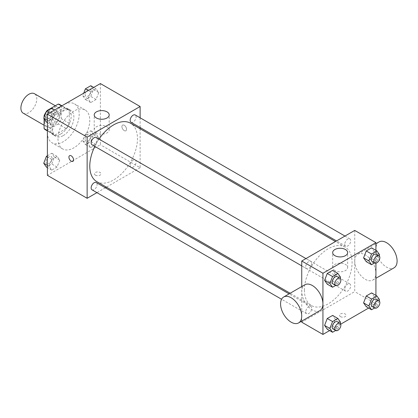 <?xml version="1.0" encoding="UTF-8"?>
<svg xmlns="http://www.w3.org/2000/svg" width="418" height="418" viewBox="0 0 418 418"><rect width="100%" height="100%" fill="white"/><g stroke="black" fill="none" stroke-linecap="round" stroke-linejoin="round"><path stroke-width="0.31" stroke-dasharray="2.09 1.57" d="M23.23 113.189A11.239 6.489 120 0 0 34.469 106.7A11.239 6.489 120 0 0 34.469 93.721M44.747 121.81A11.239 6.489 120 0 0 47.072 126.957A11.239 6.489 120 0 0 58.316 120.468A11.239 6.489 120 0 0 58.316 107.489A11.239 6.489 120 0 0 49.653 110.498A11.239 6.489 120 0 0 44.747 121.81M61.305 105.811L61.305 118.691A14.51 8.376 120 0 1 58.269 123.942L66.216 128.535A14.51 8.376 120 0 0 69.252 123.279L69.252 110.399L61.305 105.811A14.51 8.376 120 0 0 59.946 104.657M58.269 123.942L47.119 130.385A14.51 8.376 120 0 1 45.442 129.784M44.083 118.722L44.083 117.338M46.581 111.235A14.51 8.376 120 0 0 46.278 111.684M66.216 128.535L55.066 134.972L47.119 130.385M47.396 130.541L52.031 133.222L52.031 120.342L44.585 116.042M52.031 133.222A14.51 8.376 120 0 0 53.389 134.377A14.51 8.376 120 0 0 55.066 134.972M69.252 110.399A14.51 8.376 120 0 0 67.894 109.244A14.51 8.376 120 0 0 66.216 108.649L61.582 105.973M52.031 120.342A14.51 8.376 120 0 1 55.066 115.086L66.216 108.649M60.641 134.047A14.985 8.653 -60 0 1 53.149 134.789A14.985 8.653 -60 0 1 53.149 117.484A14.985 8.653 -60 0 1 68.134 108.832A14.985 8.653 -60 0 1 70.433 120.839A14.985 8.653 -60 0 1 60.641 134.047M63.29 135.578A14.985 8.653 120 0 0 73.082 122.369A14.985 8.653 120 0 0 70.783 110.362A14.985 8.653 120 0 0 59.236 114.375A14.985 8.653 120 0 0 52.694 129.46A14.985 8.653 120 0 0 55.798 136.32A14.985 8.653 120 0 0 63.29 135.578M55.066 115.086L47.49 110.713M69.252 123.279L61.305 118.691M47.396 132.516A22.483 12.979 120 0 0 52.051 142.81A22.483 12.979 120 0 0 74.529 129.831A22.483 12.979 120 0 0 74.529 103.873A22.483 12.979 120 0 0 57.209 109.892A22.483 12.979 120 0 0 47.396 132.516M57.992 138.635A22.483 12.979 120 0 0 62.648 148.928A22.483 12.979 120 0 0 85.131 135.949A22.483 12.979 120 0 0 85.131 109.991A22.483 12.979 120 0 0 67.805 116.011A22.483 12.979 120 0 0 57.992 138.635M98.742 137.626L96.067 144.524L90.711 147.617L88.036 143.808L90.711 136.911L96.067 133.817L98.742 137.626L96.067 144.524L90.711 147.617L88.036 143.808L90.711 136.911L96.067 133.817L98.742 137.626L93.444 134.565L90.769 141.467L85.413 144.555L82.738 140.751L85.413 133.849L90.769 130.761L93.444 134.565M98.742 92.592L96.067 99.494L90.711 102.582L88.036 98.773L90.711 91.876L96.067 88.783L98.742 92.592L96.067 99.494L90.711 102.582L88.036 98.773L90.711 91.876L96.067 88.783L98.742 92.592L93.444 89.536L90.769 96.433L85.413 99.526L82.738 95.717L83.715 93.193M100.383 83.569L100.383 144.753L47.396 175.346M59.743 160.141L57.067 167.043L51.712 170.131L49.037 166.322L51.712 159.425L57.067 156.332L59.743 160.141L57.067 167.043L51.712 170.131L49.037 166.322L51.712 159.425L57.067 156.332L59.743 160.141L54.444 157.084L51.769 163.981L46.414 167.075M59.743 115.107L57.067 122.009L51.712 125.097L49.037 121.293L51.712 114.391L57.067 111.303L59.743 115.107L57.067 122.009L51.712 125.097L49.037 121.293L51.712 114.391L57.067 111.303L59.743 115.107L54.444 112.05L51.769 118.947L46.414 122.04M140.124 128.76L140.124 167.702L100.383 144.753M140.124 167.702L106.402 187.17M105.336 187.786L96.913 192.646M95.414 175.158A3.276 1.891 0 0 0 98.988 175.565A3.276 1.891 0 0 0 101.015 173.82A3.276 1.891 0 0 0 97.734 171.923A3.276 1.891 0 0 0 94.458 173.82A3.276 1.891 0 0 0 95.414 175.158M96.772 181.605A33.722 19.468 120 0 0 130.489 162.137A33.722 19.468 120 0 0 130.489 123.2M99.009 139.095A33.722 19.468 120 0 0 94.797 146.394M140.124 117.803L140.124 127.532M131.027 122.275A4.211 2.43 120 0 0 135.239 119.846A4.211 2.43 120 0 0 135.239 114.981M130.155 165.382A4.211 2.43 120 0 0 131.027 167.31A4.211 2.43 120 0 0 135.239 164.875A4.211 2.43 120 0 0 135.239 160.016A4.211 2.43 120 0 0 131.989 161.144A4.211 2.43 120 0 0 130.155 165.382M92.023 189.824A4.211 2.43 120 0 0 96.234 187.395A4.211 2.43 120 0 0 96.234 182.53M96.234 137.496A4.211 2.43 -60 0 1 97.107 139.424A4.211 2.43 -60 0 1 95.273 143.661A4.211 2.43 -60 0 1 92.023 144.79M121.91 126.591A3.276 1.891 -120 0 0 123.341 129.888A3.276 1.891 -120 0 0 125.865 130.766A3.276 1.891 -120 0 0 125.865 126.983A3.276 1.891 -120 0 0 122.589 125.092A3.276 1.891 -120 0 0 121.91 126.591A3.276 1.891 -120 0 0 123.341 129.893A3.276 1.891 -120 0 0 125.865 130.771A3.276 1.891 -120 0 0 125.865 126.983A3.276 1.891 -120 0 0 122.589 125.092A3.276 1.891 -120 0 0 121.91 126.591M69.602 155.679L69.602 155.684A3.276 1.891 60 0 1 69.602 155.679A3.276 1.891 60 0 1 72.131 156.562A3.276 1.891 60 0 1 73.558 159.859A3.276 1.891 60 0 1 72.878 161.358L72.878 161.364M96.412 132.893A7.493 4.326 180 0 1 94.212 129.831A7.493 4.326 180 0 1 101.71 125.504A7.493 4.326 180 0 1 109.202 129.831A7.493 4.326 180 0 1 104.578 133.828A7.493 4.326 180 0 1 96.412 132.893M95.414 175.152A3.276 1.891 0 0 0 98.988 175.565A3.276 1.891 0 0 0 101.015 173.815A3.276 1.891 0 0 0 97.734 171.923A3.276 1.891 0 0 0 94.458 173.815A3.276 1.891 0 0 0 95.414 175.152M304.393 290.071A33.722 19.468 120 0 0 311.373 305.511A33.722 19.468 120 0 0 345.096 286.037A33.722 19.468 120 0 0 345.096 247.101A33.722 19.468 120 0 0 319.112 256.135A33.722 19.468 120 0 0 304.393 290.071M311.713 263.324A4.211 2.43 -60 0 1 309.874 267.567A4.211 2.43 -60 0 1 306.629 268.696A4.211 2.43 -60 0 1 306.629 263.831A4.211 2.43 -60 0 1 310.84 261.396A4.211 2.43 -60 0 1 311.713 263.324M344.756 289.282A4.211 2.43 120 0 0 345.629 291.21A4.211 2.43 120 0 0 349.84 288.781A4.211 2.43 120 0 0 349.84 283.916A4.211 2.43 120 0 0 346.595 285.045A4.211 2.43 120 0 0 344.756 289.282M305.757 311.797A4.211 2.43 120 0 0 306.629 313.725A4.211 2.43 120 0 0 310.84 311.295A4.211 2.43 120 0 0 310.84 306.431A4.211 2.43 120 0 0 307.596 307.559A4.211 2.43 120 0 0 305.757 311.797M344.756 244.248A4.211 2.43 120 0 0 345.629 246.176A4.211 2.43 120 0 0 349.84 243.746A4.211 2.43 120 0 0 349.84 238.882A4.211 2.43 120 0 0 346.595 240.01A4.211 2.43 120 0 0 344.756 244.248M354.73 230.412L354.73 291.602L301.744 322.194M301.744 321.108L301.744 286.565M375.923 295.395L375.923 303.839L354.73 291.602M375.923 303.839L368.613 308.061M340.701 324.175L329.614 330.575M340.487 316.651A3.276 1.891 0 0 0 344.061 317.058A3.276 1.891 0 0 0 346.088 315.313A3.276 1.891 0 0 0 342.807 313.416A3.276 1.891 0 0 0 339.531 315.313A3.276 1.891 0 0 0 340.487 316.651M374.282 251.678L371.607 247.869L374.282 251.678L371.607 258.575L366.252 261.668L371.607 258.575L374.282 251.678L379.586 254.734M335.283 319.227L332.608 315.418L335.283 319.227L332.608 326.124L327.252 329.217L332.608 326.124L335.283 319.227L340.586 322.283M375.923 250.361L375.923 263.162M374.282 296.707L371.607 292.903L374.282 296.707L371.607 303.609L366.252 306.697L371.607 303.609L374.282 296.707L379.586 299.769M335.283 274.192L332.608 270.383L335.283 274.192L332.608 281.089L327.252 284.183L332.608 281.089L335.283 274.192L340.586 277.249M354.751 261.02A14.959 8.637 -120 0 0 361.283 276.073A14.959 8.637 -120 0 0 372.809 280.081A14.959 8.637 -120 0 0 372.809 262.807A14.959 8.637 -120 0 0 357.85 254.175A14.959 8.637 -120 0 0 354.751 261.02M319.817 310.673A14.959 8.637 60 0 1 304.858 302.036A14.959 8.637 60 0 1 304.858 284.768M379.042 241.933A14.959 8.637 -120 0 0 375.949 248.783A14.959 8.637 -120 0 0 382.475 263.836A14.959 8.637 -120 0 0 394.002 267.844M334.86 270.561A7.493 4.326 180 0 1 332.665 267.499A7.493 4.326 180 0 1 340.158 263.173A7.493 4.326 180 0 1 347.651 267.499A7.493 4.326 180 0 1 343.026 271.496A7.493 4.326 180 0 1 334.86 270.561M340.487 316.645A3.276 1.891 0 0 0 344.061 317.058A3.276 1.891 0 0 0 346.088 315.308A3.276 1.891 0 0 0 342.807 313.416A3.276 1.891 0 0 0 339.531 315.308A3.276 1.891 0 0 0 340.487 316.645M340.158 278.346L337.906 284.151L335.654 285.452M333.125 283.989A4.211 2.43 120 0 0 337.336 281.56A4.211 2.43 120 0 0 337.336 276.695M337.906 284.151L332.608 281.089M379.157 255.826L376.905 261.637L374.653 262.932M372.125 261.475A4.211 2.43 120 0 0 376.336 259.04A4.211 2.43 120 0 0 376.336 254.181M376.905 261.637L371.607 258.575M340.158 323.375L337.906 329.185L335.654 330.486M333.125 329.023A4.211 2.43 120 0 0 337.336 326.594A4.211 2.43 120 0 0 337.336 321.729M337.906 329.185L332.608 326.124M379.157 300.861L376.905 306.666L374.653 307.967M372.125 306.509A4.211 2.43 120 0 0 376.336 304.074A4.211 2.43 120 0 0 376.336 299.21M376.905 306.666L371.607 303.609M51.769 108.241L54.444 112.05M46.111 116.862A4.211 2.43 120 0 0 46.983 118.79A4.211 2.43 120 0 0 51.195 116.356A4.211 2.43 120 0 0 51.195 111.491A4.211 2.43 120 0 0 47.95 112.62A4.211 2.43 120 0 0 46.111 116.862M57.067 122.009L51.769 118.947M51.712 125.097L47.396 122.605M49.037 121.293L47.396 120.342M51.712 114.391L49.355 113.032M57.067 111.303L54.706 109.939M46.09 116.847A4.211 2.43 120 0 0 46.962 118.775A4.211 2.43 120 0 0 51.174 116.345A4.211 2.43 120 0 0 51.174 111.481A4.211 2.43 120 0 0 47.929 112.609A4.211 2.43 120 0 0 46.09 116.847M90.769 85.727L93.444 89.536M85.11 94.343A4.211 2.43 120 0 0 85.983 96.271A4.211 2.43 120 0 0 90.194 93.841A4.211 2.43 120 0 0 90.194 88.977A4.211 2.43 120 0 0 86.949 90.105A4.211 2.43 120 0 0 85.11 94.343M96.067 99.494L90.769 96.433M90.711 102.582L85.413 99.526M88.036 98.773L82.738 95.717M90.711 91.876L88.355 90.513M96.067 88.783L93.705 87.425M85.089 94.332A4.211 2.43 120 0 0 85.962 96.26A4.211 2.43 120 0 0 90.173 93.831A4.211 2.43 120 0 0 90.173 88.966A4.211 2.43 120 0 0 86.928 90.095A4.211 2.43 120 0 0 85.089 94.332M47.396 155.799L51.769 153.275L54.444 157.084M46.111 161.891A4.211 2.43 120 0 0 46.983 163.819A4.211 2.43 120 0 0 51.195 161.39A4.211 2.43 120 0 0 51.195 156.525A4.211 2.43 120 0 0 47.95 157.654A4.211 2.43 120 0 0 46.111 161.891M57.067 167.043L51.769 163.981M51.712 170.131L47.396 167.639M49.037 166.322L47.396 165.376M51.712 159.425L47.396 156.933M57.067 156.332L51.769 153.275M46.09 161.881A4.211 2.43 120 0 0 46.962 163.809A4.211 2.43 120 0 0 51.174 161.379A4.211 2.43 120 0 0 51.174 156.515A4.211 2.43 120 0 0 47.929 157.643A4.211 2.43 120 0 0 46.09 161.881M85.11 139.377A4.211 2.43 120 0 0 85.983 141.305A4.211 2.43 120 0 0 90.194 138.875A4.211 2.43 120 0 0 90.194 134.011A4.211 2.43 120 0 0 86.949 135.139A4.211 2.43 120 0 0 85.11 139.377M96.067 144.524L90.769 141.467M90.711 147.617L85.413 144.555M88.036 143.808L82.738 140.751M90.711 136.911L85.413 133.849M96.067 133.817L90.769 130.761M85.089 139.366A4.211 2.43 120 0 0 85.962 141.294A4.211 2.43 120 0 0 90.173 138.86A4.211 2.43 120 0 0 90.173 134A4.211 2.43 120 0 0 86.928 135.129A4.211 2.43 120 0 0 85.089 139.366M44.083 125.228L47.072 126.957M55.322 105.759L58.316 107.489M70.783 110.362L68.134 108.832M55.798 136.32L53.149 134.789M67.894 109.244L61.901 105.785M53.389 134.377L47.396 130.912M85.131 109.991L74.529 103.873M62.648 148.928L52.051 142.81M109.202 129.831L109.202 114.929M94.212 129.831L94.212 114.929M345.096 247.101L335.461 241.536M311.373 305.511L290.155 293.258M301.744 265.869L306.629 268.696M305.955 258.575L310.84 261.396M349.84 283.916L135.239 160.016M345.629 291.21L131.027 167.31M310.84 306.431L289.089 293.87M306.629 313.725L281.56 299.251M349.84 238.882L344.954 236.06M345.629 246.176L336.532 240.925M372.809 280.081L375.923 278.278M357.85 254.175L375.923 243.736M347.651 267.499L347.651 252.592M332.665 267.499L332.665 252.592"/><path stroke-width="0.63" d="M55.322 105.759L34.469 93.721A11.239 6.489 120 0 0 25.806 96.73A11.239 6.489 120 0 0 20.9 108.043A11.239 6.489 120 0 0 23.23 113.189L44.083 125.228M47.49 110.713L47.119 110.498L58.269 104.061A14.51 8.376 120 0 1 59.946 104.657L61.901 105.785M47.396 130.541L44.083 128.634A14.51 8.376 120 0 0 45.442 129.784L47.396 130.912M44.083 128.634L44.083 118.722M44.083 117.338L44.083 115.755A14.51 8.376 120 0 1 46.278 111.684M47.119 110.498A14.51 8.376 120 0 0 46.581 111.235M44.585 116.042L44.083 115.755M61.582 105.973L58.269 104.061M96.913 192.646L87.137 198.294L47.396 175.346L47.396 114.161L100.383 83.569L140.124 106.512L140.124 117.803M106.402 187.17L105.336 187.786M94.797 146.394A33.722 19.468 120 0 0 89.786 166.171A33.722 19.468 120 0 0 96.772 181.605L290.155 293.258M335.461 241.536L130.489 123.2A33.722 19.468 120 0 0 99.009 139.095M140.124 127.532L140.124 128.76M87.137 198.294L87.137 137.104L140.124 106.512M344.954 236.06L135.239 114.981A4.211 2.43 120 0 0 131.989 116.11A4.211 2.43 120 0 0 130.155 120.347A4.211 2.43 120 0 0 131.027 122.275L336.532 240.925M289.089 293.87L96.234 182.53A4.211 2.43 120 0 0 92.989 183.659A4.211 2.43 120 0 0 91.15 187.896A4.211 2.43 120 0 0 92.023 189.824L281.56 299.251M301.744 265.869L92.023 144.79A4.211 2.43 -60 0 1 92.023 139.931A4.211 2.43 -60 0 1 96.234 137.496L305.955 258.575M87.137 137.104L47.396 114.161M96.412 117.986A7.493 4.326 180 0 1 94.212 114.929A7.493 4.326 180 0 1 101.71 110.598A7.493 4.326 180 0 1 109.202 114.929A7.493 4.326 180 0 1 104.578 118.926A7.493 4.326 180 0 1 96.412 117.986M73.558 159.859A3.276 1.891 60 0 1 72.878 161.364A3.276 1.891 60 0 1 69.602 159.467A3.276 1.891 60 0 1 69.602 155.684A3.276 1.891 60 0 1 72.126 156.562A3.276 1.891 60 0 1 73.558 159.859M72.878 161.358A3.276 1.891 60 0 1 69.602 159.467A3.276 1.891 60 0 1 69.602 155.684M329.614 330.575L322.936 334.431L301.744 322.194L301.744 321.108M301.744 286.565L301.744 261.01L354.73 230.412L375.923 242.654L375.923 250.361M368.613 308.061L340.701 324.175M366.252 261.668L363.576 257.859L366.252 250.957L371.607 247.869L366.252 250.957L363.576 257.859L366.252 261.668L371.555 264.725L368.875 260.916L371.555 254.019L376.905 250.925L379.586 254.734L379.157 255.826M327.252 329.217L324.577 325.408L327.252 318.506L332.608 315.418L327.252 318.506L324.577 325.408L327.252 329.217L332.556 332.273L329.875 328.464L332.556 321.567L337.906 318.474L340.586 322.283L340.158 323.375M375.923 263.162L375.923 295.395M322.936 334.431L322.936 273.247L375.923 242.654M366.252 306.697L363.576 302.893L366.252 295.991L371.607 292.903L366.252 295.991L363.576 302.893L366.252 306.697L371.555 309.759L368.875 305.95L371.555 299.053L376.905 295.96L379.586 299.769L379.157 300.861M327.252 284.183L324.577 280.373L327.252 273.476L332.608 270.383L327.252 273.476L324.577 280.373L327.252 284.183L332.556 287.239L329.875 283.435L332.556 276.533L337.906 273.445L340.586 277.249L340.158 278.346M322.936 273.247L301.744 261.01M334.86 255.654A7.493 4.326 180 0 1 332.665 252.592A7.493 4.326 180 0 1 340.158 248.266A7.493 4.326 180 0 1 347.651 252.592A7.493 4.326 180 0 1 343.026 256.589A7.493 4.326 180 0 1 334.86 255.654M283.665 297.005L304.858 284.768A14.959 8.637 60 0 1 316.384 288.775A14.959 8.637 60 0 1 322.915 303.823A14.959 8.637 60 0 1 319.817 310.673L298.624 322.91A14.959 8.637 60 0 1 283.665 314.273A14.959 8.637 60 0 1 283.665 297.005A14.959 8.637 60 0 1 295.192 301.012A14.959 8.637 60 0 1 301.718 316.06A14.959 8.637 60 0 1 298.624 322.91M375.923 278.278L394.002 267.844A14.959 8.637 -120 0 0 394.002 250.57A14.959 8.637 -120 0 0 379.042 241.933L375.923 243.736M335.654 285.452L332.556 287.239M339.986 278.226L337.336 276.695A4.211 2.43 120 0 0 334.092 277.824A4.211 2.43 120 0 0 332.253 282.061A4.211 2.43 120 0 0 333.125 283.989L335.774 285.52A4.211 2.43 120 0 0 339.986 283.085A4.211 2.43 120 0 0 339.986 278.226A4.211 2.43 120 0 0 336.741 279.355A4.211 2.43 120 0 0 334.902 283.592A4.211 2.43 120 0 0 335.774 285.52M329.875 283.435L324.577 280.373M332.556 276.533L327.252 273.476M337.906 273.445L332.608 270.383M374.653 262.932L371.555 264.725M378.985 255.706L376.336 254.181A4.211 2.43 120 0 0 373.091 255.309A4.211 2.43 120 0 0 371.252 259.547A4.211 2.43 120 0 0 372.125 261.475L374.774 263A4.211 2.43 120 0 0 378.985 260.571A4.211 2.43 120 0 0 378.985 255.706A4.211 2.43 120 0 0 375.74 256.835A4.211 2.43 120 0 0 373.901 261.072A4.211 2.43 120 0 0 374.774 263M368.875 260.916L363.576 257.859M371.555 254.019L366.252 250.957M376.905 250.925L371.607 247.869M335.654 330.486L332.556 332.273M339.986 323.26L337.336 321.729A4.211 2.43 120 0 0 334.092 322.858A4.211 2.43 120 0 0 332.253 327.095A4.211 2.43 120 0 0 333.125 329.023L335.774 330.554A4.211 2.43 120 0 0 339.986 328.12A4.211 2.43 120 0 0 339.986 323.26A4.211 2.43 120 0 0 336.741 324.384A4.211 2.43 120 0 0 334.902 328.626A4.211 2.43 120 0 0 335.774 330.554M329.875 328.464L324.577 325.408M332.556 321.567L327.252 318.506M337.906 318.474L332.608 315.418M374.653 307.967L371.555 309.759M378.985 300.741L376.336 299.21A4.211 2.43 120 0 0 373.091 300.338A4.211 2.43 120 0 0 371.252 304.581A4.211 2.43 120 0 0 372.125 306.509L374.774 308.035A4.211 2.43 120 0 0 378.985 305.605A4.211 2.43 120 0 0 378.985 300.741A4.211 2.43 120 0 0 375.74 301.869A4.211 2.43 120 0 0 373.901 306.107A4.211 2.43 120 0 0 374.774 308.035M368.875 305.95L363.576 302.893M371.555 299.053L366.252 295.991M376.905 295.96L371.607 292.903M47.396 122.605L46.414 122.04L43.738 118.231L46.414 111.334L51.769 108.241L54.706 109.939M47.396 120.342L43.738 118.231M49.355 113.032L46.414 111.334M83.715 93.193L85.413 88.815L90.769 85.727L93.705 87.425M88.355 90.513L85.413 88.815M47.396 167.639L46.414 167.075L43.738 163.266L46.414 156.363L47.396 155.799M47.396 165.376L43.738 163.266M47.396 156.933L46.414 156.363"/></g></svg>
